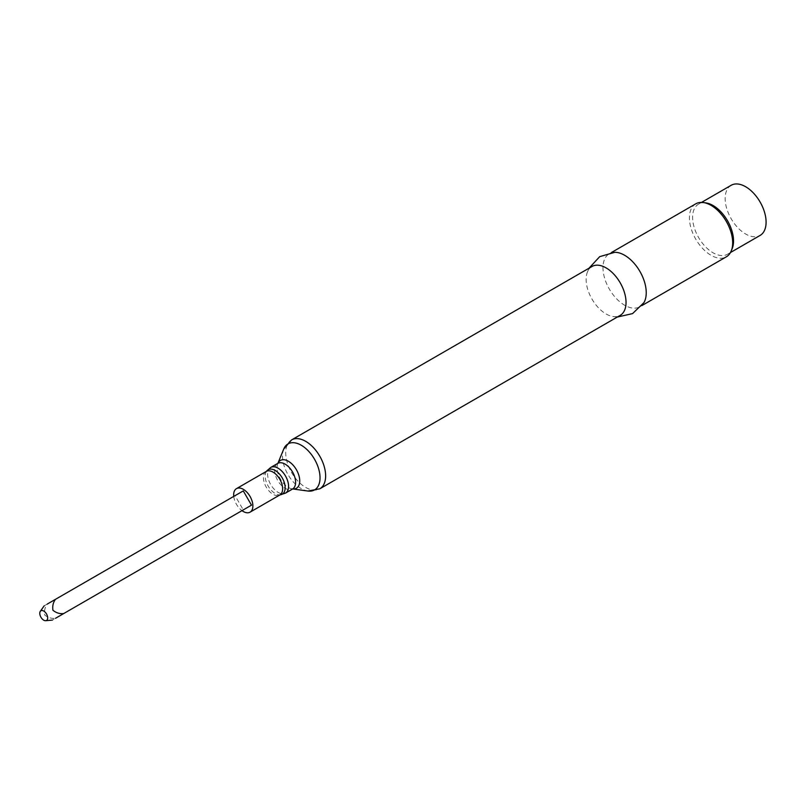 <?xml version="1.0" encoding="UTF-8"?>
<svg xmlns="http://www.w3.org/2000/svg" width="806" height="806" viewBox="0 0 806 806"><rect width="100%" height="100%" fill="white"/><g stroke="black" fill="none" stroke-linecap="round" stroke-linejoin="round"><path stroke-width="0.6" stroke-dasharray="4.03 3.02" d="M44.189 605.84L47.232 604.087C44.904 607.261 44.068 610.918 44.733 615.049C47.997 617.658 51.574 618.746 55.453 618.333L52.41 620.086M731.153 185.299A28.945 16.714 -120 0 0 726.72 208.492A28.945 16.714 -120 0 0 745.631 234.002A28.945 16.714 -120 0 0 760.098 235.433M705.764 202.87A28.945 16.714 -120 0 0 698.59 204.099A28.945 16.714 -120 0 0 694.157 227.292A28.945 16.714 -120 0 0 713.068 252.792A28.945 16.714 -120 0 0 727.536 254.233A28.945 16.714 -120 0 0 732.191 248.631M695.759 203.837A30.588 17.661 -120 0 0 691.074 228.35A30.588 17.661 -120 0 0 711.053 255.301A30.588 17.661 -120 0 0 726.347 256.812M614.827 252.308A30.588 17.661 -120 0 0 609.316 253.739A30.588 17.661 -120 0 0 604.631 278.251A30.588 17.661 -120 0 0 624.61 305.212A30.588 17.661 -120 0 0 639.904 306.723A30.588 17.661 -120 0 0 643.903 302.663M591.977 266.494A28.22 16.291 -120 0 0 586.949 273.355A28.22 16.291 -120 0 0 606.082 313.967A28.22 16.291 -120 0 0 611.734 316.295A28.22 16.291 -120 0 0 620.197 315.368M55.453 618.333L243.271 509.896L235.05 495.65L243.271 490.904M47.232 604.087L235.05 495.65M233.75 496.395A13.581 7.838 -120 0 0 241.971 510.641M291.57 439.925A28.22 16.291 -120 0 0 287.248 462.543A28.22 16.291 -120 0 0 305.675 487.408A28.22 16.291 -120 0 0 319.791 488.809M283.722 449.063A26.548 15.324 -120 0 0 301.263 488.587A26.548 15.324 -120 0 0 307.963 491.035M277.969 463.228L277.909 463.289A16.039 9.259 -120 0 0 277.798 463.561A16.039 9.259 -120 0 0 288.387 487.439A16.039 9.259 -120 0 0 292.437 488.92A16.039 9.259 -120 0 0 292.749 488.95L292.81 488.93M277.727 463.41A14.8 8.544 -120 0 0 275.461 475.268A14.8 8.544 -120 0 0 285.133 488.315A14.8 8.544 -120 0 0 292.528 489.051M270.705 467.47A14.8 8.544 -120 0 0 268.438 479.328A14.8 8.544 -120 0 0 278.11 492.375A14.8 8.544 -120 0 0 285.505 493.101M266.615 471.147A14.105 8.141 -120 0 0 266.524 482.663A14.105 8.141 -120 0 0 275.189 493.484A14.105 8.141 -120 0 0 280.276 494.813M266.242 471.45A13.581 7.838 -120 0 0 264.166 482.331A13.581 7.838 -120 0 0 273.043 494.3A13.581 7.838 -120 0 0 279.833 494.975M730.468 252.54L727.536 254.233M641.999 305.514L639.904 306.723M617.245 317.07L611.734 316.295M589.025 268.186L586.949 273.355M611.411 252.54L609.316 253.739M701.532 202.407L698.59 204.099"/><path stroke-width="1.21" d="M43.726 611.039A5.592 3.224 60 0 1 47.544 616.63A5.592 3.224 60 0 1 45.7 620.701A5.592 3.224 60 0 1 43.726 620.177A5.592 3.224 60 0 1 40.3 615.905A5.592 3.224 60 0 1 40.3 611.341A5.592 3.224 60 0 1 43.726 611.039M55.453 618.333L63.674 613.578C59.765 614.011 56.178 612.903 52.934 610.263C52.309 606.132 53.146 602.495 55.453 599.342L243.271 490.904L251.492 505.15L243.271 509.896M730.468 252.54L760.098 235.433A28.945 16.714 -120 0 0 764.531 212.24A28.945 16.714 -120 0 0 745.631 186.73A28.945 16.714 -120 0 0 731.153 185.299L701.532 202.407M641.999 305.514L726.347 256.812A30.588 17.661 -120 0 0 731.254 250.908L732.191 248.631A28.945 16.714 -120 0 0 713.068 205.53A28.945 16.714 -120 0 0 705.764 202.87L703.336 202.538A30.588 17.661 -120 0 0 695.759 203.837L611.411 252.54M731.254 250.908A30.588 17.661 -120 0 0 711.053 205.349A30.588 17.661 -120 0 0 703.336 202.538M617.245 317.07L632.579 313.594L643.903 302.663A30.588 17.661 -120 0 0 624.61 255.26A30.588 17.661 -120 0 0 614.827 252.308L599.704 256.651L589.025 268.186M319.791 488.809L620.197 315.368A28.22 16.291 -120 0 0 624.519 292.759A28.22 16.291 -120 0 0 606.082 267.884A28.22 16.291 -120 0 0 591.977 266.494L291.57 439.925L283.722 449.063A26.548 15.324 -120 0 1 301.263 445.244A26.548 15.324 -120 0 1 319.72 473.646A26.548 15.324 -120 0 1 307.963 491.035L319.791 488.809A28.22 16.291 -120 0 0 324.113 466.19A28.22 16.291 -120 0 0 305.675 441.325A28.22 16.291 -120 0 0 291.57 439.925M241.971 510.641A13.581 7.838 -120 0 0 243.271 511.488A13.581 7.838 -120 0 0 250.061 512.163A13.581 7.838 -120 0 0 252.147 501.282A13.581 7.838 -120 0 0 243.271 489.302A13.581 7.838 -120 0 0 236.48 488.638A13.581 7.838 -120 0 0 233.75 496.395M63.674 613.578L251.492 505.15M55.453 599.342L47.232 604.087M307.963 491.035L292.729 488.96A16.039 9.259 -120 0 0 299.51 478.2A16.039 9.259 -120 0 0 288.387 461.254A16.039 9.259 -120 0 0 277.919 463.279L283.722 449.063M292.437 488.92L292.528 489.051A14.8 8.544 -120 0 0 294.805 477.182A14.8 8.544 -120 0 0 285.133 464.145A14.8 8.544 -120 0 0 277.727 463.41L270.705 467.47L266.242 471.45L236.48 488.638M292.528 489.051L285.505 493.101A14.8 8.544 -120 0 0 287.772 481.242A14.8 8.544 -120 0 0 278.11 468.205A14.8 8.544 -120 0 0 270.705 467.47M285.505 493.101L280.276 494.813A14.105 8.141 -120 0 0 284.8 484.477A14.105 8.141 -120 0 0 275.189 470.462A14.105 8.141 -120 0 0 266.615 471.147M280.276 494.813L279.833 494.975A13.581 7.838 -120 0 0 281.909 484.094A13.581 7.838 -120 0 0 273.043 472.125A13.581 7.838 -120 0 0 266.242 471.45M45.7 620.701L52.41 620.086M279.833 494.975L250.061 512.163M40.3 611.341L44.189 605.84"/></g></svg>
